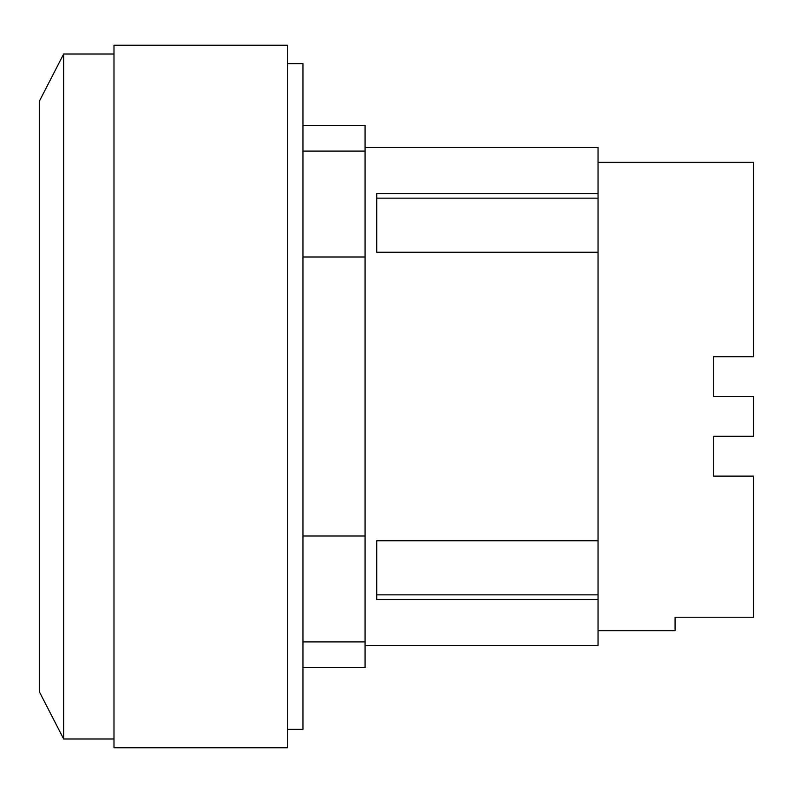 <?xml version="1.0" encoding="UTF-8"?>
<svg xmlns="http://www.w3.org/2000/svg" width="793" height="793" viewBox="0 0 793 793"><rect width="100%" height="100%" fill="white"/><g stroke="black" fill="none" stroke-linecap="round" stroke-linejoin="round"><path stroke-width="1.19" d="M598.041 630.693L675.081 630.693L675.081 617.232L753.35 617.232L753.35 476.127L713.541 476.127L713.541 436.309L753.35 436.309L753.35 396.5L713.541 396.5L713.541 356.691L753.35 356.691L753.35 162.307L598.041 162.307M63.668 738.997L63.668 54.003L39.65 100.671L39.65 692.329L63.668 738.997L113.984 738.997M376.725 594.859L598.041 594.859L598.041 599.439L376.725 599.439L376.725 540.757L598.041 540.757L598.041 594.859M376.725 198.141L598.041 198.141L598.041 252.243L376.725 252.243L376.725 193.561L598.041 193.561L598.041 198.141M365.077 645.482L598.041 645.482L598.041 599.439M598.041 193.561L598.041 147.518L365.077 147.518M598.041 540.757L598.041 252.243M113.984 396.5L113.984 747.779L287.423 747.779L287.423 45.221L113.984 45.221L113.984 396.5M302.956 667.676L365.077 667.676L365.077 125.324L302.956 125.324M365.077 256.991L302.956 256.991M302.956 536.009L365.077 536.009M287.423 729.302L302.956 729.302L302.956 63.698L287.423 63.698M63.668 54.003L113.984 54.003M365.077 641.914L302.956 641.914M365.077 151.086L302.956 151.086"/></g></svg>
